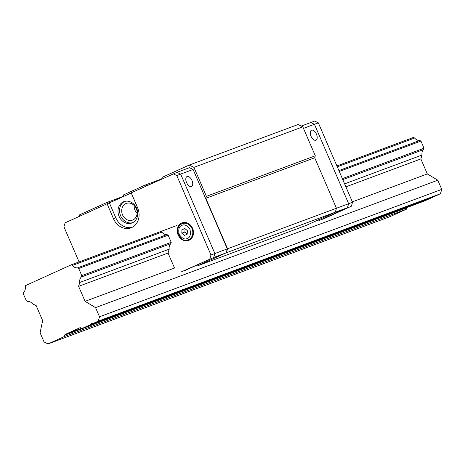 <?xml version="1.0" encoding="UTF-8"?>
<svg xmlns="http://www.w3.org/2000/svg" width="465" height="465" viewBox="0 0 465 465"><rect width="100%" height="100%" fill="white"/><g stroke="black" fill="none" stroke-linecap="round" stroke-linejoin="round"><path stroke-width="0.7" d="M280.279 254.355L280.831 254.71L284.458 253.14M373.616 219.608L374.168 219.962L377.795 218.393M186.936 289.102L187.494 289.457L191.121 287.887M93.599 323.849L94.157 324.204L97.784 322.634M71.226 264.841L72.424 265.422A6.405 5.423 -110.4 0 0 77.504 267.887L78.701 268.474L81.788 275.64L81.404 276.942A6.405 5.423 -110.4 0 0 79.765 282.458L78.614 286.341L85.078 301.343L95.558 307.615L99.51 316.787L98.214 321.146L92.669 323.669A1.564 1.325 -110.4 0 0 90.745 324.541L82.061 328.488L80.776 327.86A1.564 1.325 -110.4 0 0 79.742 327.825L65.309 334.382A1.564 1.325 -110.4 0 0 64.641 335.189L64.222 336.59L406.462 209.186L390.309 216.521L48.069 343.926L44.059 341.978L40.106 332.8L42.641 320.618L36.183 305.615L32.614 303.877A6.405 5.423 -110.4 0 0 27.534 301.413L26.336 300.832L23.25 293.659L23.639 292.357A6.405 5.423 -110.4 0 0 25.273 286.841L25.662 285.539L71.226 264.841L177.008 225.461M344.612 183.867L422.005 155.054L420.854 158.931L427.318 173.939L437.798 180.205L441.75 189.383L440.454 193.742L434.909 196.259L92.669 323.669M79.765 282.458L169.208 249.164A6.405 5.423 69.6 0 1 170.847 243.648L171.236 242.341L168.144 235.174L166.947 234.593A6.405 5.423 69.6 0 1 161.872 232.122L160.675 231.541M78.614 286.341L168.057 253.041L169.208 249.164M345.89 186.837L420.854 158.931M81.404 276.942L170.847 243.648M342.792 179.635L423.644 149.538A6.405 5.423 -110.4 0 0 422.005 155.054M342.362 178.636L424.028 148.236L423.644 149.538M81.788 275.64L171.236 242.341M339.27 171.469L420.941 141.064L424.028 148.236M78.701 268.474L168.144 235.174M338.892 170.579L419.744 140.482L420.941 141.064M77.504 267.887L166.947 234.593M72.424 265.422L161.872 232.122M337.27 166.825L414.664 138.018A6.405 5.423 -110.4 0 0 419.744 140.482M336.893 165.941L413.466 137.431L414.664 138.018M64.222 336.59L48.069 343.926M406.98 207.53A1.564 1.325 -110.4 0 0 406.881 207.785L406.462 209.186M82.061 328.488L424.301 201.078L432.985 197.137L90.745 324.541M98.214 321.146L440.454 193.742M99.51 316.787L441.75 189.383M95.558 307.615L437.798 180.205M85.078 301.343L174.52 268.043L168.057 253.041M352.354 201.845L427.318 173.939M161.686 178.967A1.564 1.325 -110.4 0 0 161.774 178.734L162.192 177.334L189.191 165.069L193.934 167.371L206.408 196.335L205.815 198.317L227.554 248.781L226.379 252.745L197.427 265.899L306.325 225.356L335.271 212.209L226.379 252.745M122.929 196.765A1.564 1.325 -110.4 0 0 123.202 196.259L123.614 194.858L145.312 185L146.603 185.628A1.564 1.325 -110.4 0 0 146.83 185.715M79.015 216.521L79.498 214.9L106.741 202.525L108.031 203.147A1.564 1.325 -110.4 0 0 108.426 203.269M189.191 165.069L298.088 124.527L302.825 126.835L315.299 155.792L314.712 157.775L336.445 208.244L335.271 212.209M193.934 167.371L302.825 126.835M145.312 185L161.715 178.891M106.741 202.525L123.144 196.416M227.554 248.781L336.445 208.244M205.815 198.317L314.712 157.775M206.408 196.335L315.299 155.792M303.488 128.369L314.445 124.295L348.651 203.722L347.477 207.686L335.027 212.319L306.325 225.356M301.256 126.073L314.683 121.074L318.333 122.841L314.445 124.295L310.794 122.522L314.445 124.295L348.651 203.722L347.477 207.686L318.769 220.724L351.366 206.239L322.658 219.277M318.333 122.841L352.54 202.275L336.439 208.268M315.886 140.221A5.464 2.9 65.6 0 0 315.985 140.18A5.464 2.9 65.6 0 0 316.369 134.007A5.464 2.9 65.6 0 0 311.469 130.229A5.464 2.9 65.6 0 0 311.044 136.309A5.464 2.9 65.6 0 0 315.886 140.221M197.427 265.899L226.135 252.855L227.309 248.891L193.103 169.463L189.458 167.691L177.008 172.323L180.658 174.096L193.103 169.463M137.123 213.406A8.905 7.539 69.6 0 1 134.176 205.495M227.309 248.891L214.865 253.524L180.658 174.096L177.014 172.323L131.171 192.83L137.594 207.739A15.618 13.229 69.6 0 1 130.991 227.85A15.618 13.229 69.6 0 1 113.483 218.69L107.066 203.78L109.397 202.909L115.82 217.823A15.618 13.229 -110.4 0 0 132.13 227.35M187.116 176.514A5.464 2.9 65.6 0 0 187.017 176.555A5.464 2.9 65.6 0 0 186.634 182.733A5.464 2.9 65.6 0 0 191.539 186.512A5.464 2.9 65.6 0 0 191.958 180.426A5.464 2.9 65.6 0 0 187.116 176.514M181.094 271.979L213.691 257.488L214.865 253.524L213.691 257.488L184.983 270.531L213.691 257.488L226.135 252.855M132.949 219.939A8.905 7.539 69.6 0 1 132.537 220.108A8.905 7.539 69.6 0 1 122.359 214.4A8.905 7.539 69.6 0 1 126.323 203.426A8.905 7.539 69.6 0 1 136.402 208.89A8.905 7.539 69.6 0 1 132.949 219.939M352.54 202.275L351.366 206.239M209.802 258.935L210.976 254.977L214.865 253.524L180.658 174.096L176.77 175.543L173.119 173.77M132.612 222.7A11.404 9.66 69.6 0 1 120.377 215.138A11.404 9.66 69.6 0 1 124.69 201.409M107.066 203.78L65.112 222.834L63.938 226.798L79.062 261.923M131.24 192.987L109.397 202.909M210.976 254.977L176.77 175.543M123.365 201.88A11.404 9.66 69.6 0 1 123.893 201.659A11.404 9.66 69.6 0 1 136.925 208.977A11.404 9.66 69.6 0 1 131.851 223.031A11.404 9.66 69.6 0 1 118.941 216.033A11.404 9.66 69.6 0 1 123.365 201.88M181.658 223.037A9.37 7.94 69.6 0 1 182.094 222.857A9.37 7.94 69.6 0 1 192.801 228.867A9.37 7.94 69.6 0 1 188.633 240.422A9.37 7.94 69.6 0 1 178.019 234.668A9.37 7.94 69.6 0 1 181.658 223.037M183.297 222.532A9.37 7.94 -110.4 0 0 181.658 223.898M187.622 239.917A9.37 7.94 -110.4 0 0 189.755 239.876M191.4 238.504A8.591 7.277 69.6 0 1 191.092 238.655A8.591 7.277 69.6 0 1 190.691 238.824L188.36 239.69C182.547 244.532 171.631 228.577 182.361 223.589A8.591 7.277 69.6 0 1 192.092 228.861A8.591 7.277 69.6 0 1 188.755 239.527A8.591 7.277 69.6 0 1 188.36 239.69M182.361 223.589L184.698 222.718A8.591 7.277 69.6 0 1 185.442 222.497M184.425 235.43L187.209 234.162L187.366 230.663L184.739 228.431L181.955 229.693L181.798 233.192L184.425 235.43M187.215 234L184.913 232.035L181.798 233.192M184.913 232.035L185.058 228.699M184.925 228.588L181.955 229.693M284.022 253.518L374.168 219.962M190.685 288.265L280.831 254.71M97.348 323.012L187.494 289.457M64.641 335.189L94.157 324.204M65.309 334.382L81.666 328.296M377.359 218.771L406.881 207.785M146.603 185.628L148.94 184.756M108.031 203.147L112.699 201.415M113.483 218.69L115.82 217.823M187.36 238.382C184.954 239.911 182.222 238.586 179.159 234.395C178.2 229.245 179.083 226.275 181.803 225.479C184.21 223.944 186.947 225.275 190.005 229.466C190.964 234.61 190.086 237.58 187.36 238.382"/></g></svg>
